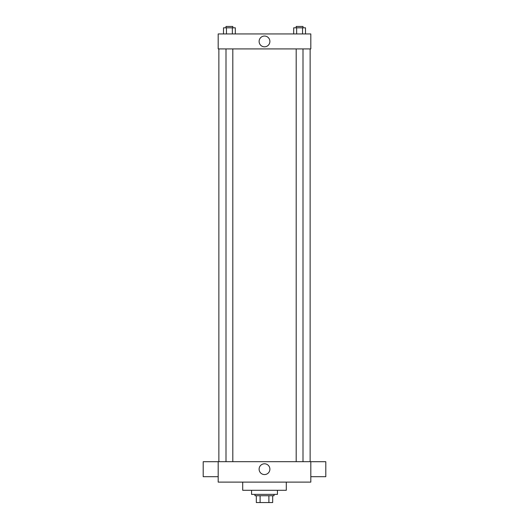 <?xml version="1.0" encoding="UTF-8"?>
<svg xmlns="http://www.w3.org/2000/svg" width="529" height="529" viewBox="0 0 529 529"><rect width="100%" height="100%" fill="white"/><g stroke="black" fill="none" stroke-linecap="round" stroke-linejoin="round"><path stroke-width="0.79" d="M268.891 495.739L268.891 502.55L256.327 502.55L256.327 495.739M268.891 502.55L272.673 502.55L272.673 495.739L272.673 502.55M274.035 494.377L274.035 495.739L254.965 495.739L254.965 494.377M260.109 495.739L260.109 502.55M251.559 490.29L251.559 494.377L277.441 494.377L277.441 490.29M242.705 482.117L242.705 490.29L286.295 490.29L286.295 482.117M310.814 482.117L218.186 482.117L218.186 461.685L310.814 461.685L310.814 482.117M259.111 469.177A5.389 5.389 0 0 1 267.191 464.508A5.389 5.389 0 0 1 267.191 473.845A5.389 5.389 0 0 1 259.111 469.177M310.814 461.705L325.798 461.705L325.798 476.689L310.814 476.689M218.186 476.689L203.202 476.689L203.202 461.705L218.186 461.705M310.814 48.926L218.186 48.926L218.186 33.942L310.814 33.942L310.814 48.926M269.889 41.434A5.389 5.389 0 0 1 261.809 46.102A5.389 5.389 0 0 1 261.809 36.766A5.389 5.389 0 0 1 269.889 41.434M305.491 33.942L305.491 27.812L293.694 27.812L293.694 33.942M302.542 27.812L302.542 33.942M296.643 27.812L296.643 33.942M296.187 27.812L296.187 26.45L302.998 26.45L302.998 27.812M235.306 33.942L235.306 27.812L223.509 27.812L223.509 33.942M232.357 27.812L232.357 33.942M226.458 27.812L226.458 33.942M226.002 27.812L226.002 26.45L232.813 26.45L232.813 27.812M218.867 48.926L218.867 461.685M310.133 48.926L310.133 461.685M302.998 461.685L302.998 48.926M296.187 461.685L296.187 48.926M226.002 48.926L226.002 461.685M232.813 48.926L232.813 461.685"/></g></svg>
